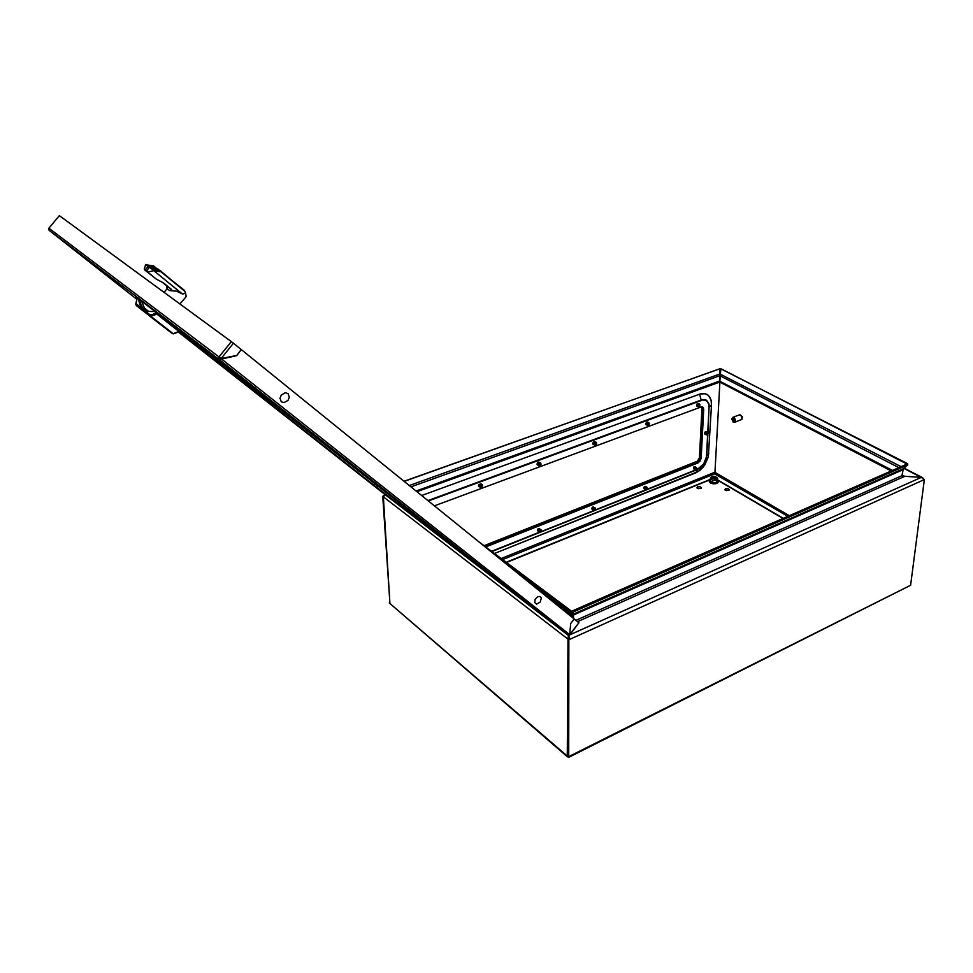 <?xml version="1.0" encoding="UTF-8"?>
<svg xmlns="http://www.w3.org/2000/svg" width="973" height="973" viewBox="0 0 973 973"><rect width="100%" height="100%" fill="white"/><g stroke="black" fill="none" stroke-linecap="round" stroke-linejoin="round"><path stroke-width="1.46" d="M715.946 477.646L713.902 478.546L712.041 477.585L714.085 478.619L715.946 477.731M712.029 477.5L712.808 478.363M711.932 478.473L715.009 478.959L716.76 477.743L715.398 476.527L713.027 476.32L711.299 477.171L711.932 478.473M717.502 480.626L716.469 482.572L712.674 482.523L710.132 481.027L710.326 478.886L712.783 480.394L716.481 480.163L717.612 478.436L716.87 477.548M716.469 482.572L712.601 482.815L710.132 480.857M716.481 480.163L716.359 482.28L717.49 480.553L717.612 478.436M710.241 478.898L711.299 477.171M712.783 480.394L712.601 482.815M715.07 478.497L715.933 477.804M725.517 488.665L724.824 489.711L726.199 490.611L729.385 489.796L727.962 488.568L725.517 488.665M729.057 490.283L725.043 490.027M697.677 486.768L696.972 487.826L698.334 488.701L701.509 487.874L700.098 486.658L697.677 486.768M701.18 488.361L697.191 488.142M717.162 479.896L718.402 480.358M709.366 479.786L710.217 479.507M595.683 444.977L596.534 443.956L596.121 442.995L594.856 444.102L595.683 444.977L593.992 444.539L595.452 442.229L596.546 443.506L595.525 443.129L594.917 444.71L596.254 444.527L596.048 442.983L594.856 444.102L595.5 445.087L593.968 444.223L594.722 442.63L596.035 442.265L596.546 443.506L595.719 443.031L594.831 444.32L595.999 444.795L596.035 442.265L595.294 442.277L596.51 442.812L595.999 444.795L594.442 445.184L594.004 443.883L595.294 442.277L593.992 444.539L595.634 444.989M595.561 442.824L596.51 443.347L595.062 443.165L594.977 445.014L594.625 443.919L595.561 442.824L594.625 443.919L594.977 445.014L594.625 443.919L595.561 442.824M595.44 442.739L594.503 443.846L594.844 444.929L594.503 443.846L595.44 442.739L594.503 443.846L594.844 444.929L594.503 443.846L595.44 442.739M594.831 442.374L593.968 444.32L594.831 442.374M594.685 441.912L595.792 442.204L593.749 442.679L593.372 444.126L594.138 444.904L593.384 443.554L594.685 441.912L593.384 443.554L594.138 444.904L593.384 443.554L594.685 441.912M594.223 441.997L593.36 443.956L594.223 441.997M595.123 443.104L594.637 443.907L595.123 443.104M594.077 441.535L595.184 441.839L593.153 442.301L592.776 443.749L593.53 444.539L592.776 443.189L594.077 441.535L592.776 443.189L593.53 444.539L592.776 443.189L594.077 441.535M595.476 445.026L594.844 444.929L595.476 445.026M594.758 510.484L595.196 508.587L593.956 509.682L594.99 510.363L595.452 508.721L594.016 509.463L594.783 510.484L595.452 508.721L594.016 509.463L594.783 510.484L595.452 508.721L594.016 509.463L594.758 510.484M594.649 508.417L595.573 508.915L594.162 508.757L594.016 510.509L594.649 508.417M594.515 508.332L593.883 510.424L594.515 508.332M594.369 507.882L595.598 509.025L595.233 507.918L594.369 507.882L595.598 509.025L595.233 507.918L593.919 507.942L593.08 509.791L593.785 510.764L593.116 509.463L594.369 507.882L593.08 509.791L594.333 510.679L593.08 509.791L594.369 507.882M593.785 507.492L594.904 507.797L593.335 507.553L592.484 509.366L593.214 510.375L592.521 509.086L593.785 507.492L592.521 509.086L593.214 510.375L592.521 509.086L593.785 507.492M593.189 507.103L594.308 507.407L592.739 507.164L591.9 508.976L592.618 509.986L591.925 508.697L593.189 507.103L591.925 508.697L592.618 509.986L591.925 508.697L593.189 507.103M591.852 508.186L592.739 507.164L591.852 508.186M592.484 509.438L593.335 507.553L592.484 509.438M593.08 509.84L593.919 507.942L593.08 509.84M540.404 532.182L540.842 530.249L539.529 531.38L540.623 532.061L541.061 530.358L539.601 531.149L540.416 532.182L541.17 530.48L539.699 530.93L540.404 532.182M540.112 532.243L539.492 530.747L540.562 530.005L541.243 530.638M539.82 532.182L539.273 530.844L540.891 530.066M540.27 532.219L538.787 532.049L539.139 530.176L540.781 529.494L541.28 530.784L541.037 529.665L539.979 529.531L541.037 529.665L541.28 530.784M538.641 531.453L540.003 529.519M538.069 531.039L538.811 529.239L538.069 531.039L538.811 529.239L540.599 529.446M539.723 532.122L539.395 530.93L540.793 530.005M539.881 530.309L539.346 531.063M538.203 531.635L537.899 529.47L538.811 528.716L537.522 530.297L538.203 531.635L537.899 529.47L540.015 529.032M537.424 529.908L538.835 528.704M538.774 532.036L538.105 530.711L539.419 529.105L538.105 530.711L538.774 532.036L538.105 530.711L539.395 529.117M648.736 425.323L649.222 423.389L647.969 424.447L648.845 425.274L649.441 423.535L648.042 424.228L648.772 425.31L649.441 423.535L648.042 424.228L648.736 425.323M648.541 425.359L647.896 423.9L649.514 423.644M648.273 425.323L647.604 424.228L649.015 423.109M648.663 425.347L647.325 425.371L647.386 423.571L648.809 422.598L649.563 423.778M647.094 424.739L648.249 422.72M647.252 425.274L646.85 423.085L647.763 422.318L646.498 423.96L647.252 425.274L646.85 423.085L648.784 422.598M646.473 424.386L647.641 422.367M646.631 424.909L646.072 423.012L647.142 421.966L645.877 423.608L646.631 424.909L646.072 423.012L647.142 421.966L648.176 422.246M699.38 406.556L699.903 404.671L698.663 405.692L699.38 406.556M699.198 406.592L698.59 405.169L700.122 404.89M698.942 406.556L698.359 405.291L699.636 404.391M699.283 406.58L698.006 406.605L697.933 405.157L699.319 403.892L700.11 404.841M697.799 406.045L698.906 404.026M697.945 406.519L697.386 404.671L699.38 403.892M697.167 405.705L698.273 403.686M697.325 406.179L696.753 404.33L698.76 403.552M554.768 601.545L538.3 589.893M532.049 584.505L531.088 584.068M561.579 608.721L563.331 610.144M555.267 601.922L553.138 601.898M564.972 611.47L563.014 607.663L560.703 608.016M696.23 469.983L696.704 468.159L695.537 469.193L696.23 469.983M695.999 470.044L695.476 468.658L696.972 468.39M695.768 469.983L695.245 468.767L696.522 467.904M696.06 470.032L694.758 469.837L694.977 468.354L696.303 467.405L696.96 468.341M694.673 469.473L695.829 467.514M694.795 469.91L694.442 467.879L696.279 467.405M694.065 469.12L695.221 467.162M694.187 469.558L693.834 467.514L695.671 467.052M693.445 467.66L694.613 466.809M700.609 407.115L702.02 407.505L702.555 409.232L700.049 458.441L698.055 461.616L484.578 546.145M701.326 407.115L701.898 408.721L699.429 457.736L697.41 461.238L483.97 545.683M481.623 487.242L482.413 485.43L480.978 485.673L480.747 486.986L481.623 487.242L480.589 487.534L479.738 486.476L480.248 485.089L482.061 484.432L482.547 485.941M481.38 487.291L480.443 486.877L480.613 485.697L481.647 484.943L482.523 485.673M481.027 487.242L480.394 485.807L482.012 484.943M479.738 486.391L481.112 484.445M479.154 485.977L479.981 484.165L481.854 484.359M479.336 486.707L478.594 485.831L479.008 484.384L481.27 483.958M478.765 486.293L478.534 485.685M479.92 487.12L479.203 485.661L480.553 484.019M715.179 476.77L714.79 477.974L712.406 477.22L715.179 476.77M715.07 476.709L715.885 477.816L713.902 478.436L712.066 477.573L713.014 476.588M714.96 478.461L712.917 478.339M731.732 418.889L733.119 422.027L733.411 417.393L731.732 418.889M734.761 422.221L741.852 419.327L741.657 416.091L739.176 414.924M733.995 417.709L733.751 422.367L734.956 422.039L735.381 420.36L734.481 417.526L733.411 417.393M733.119 422.027L733.739 421.929M707.541 434.87L707.955 432.997L706.848 434.043L707.541 434.87M707.335 434.919L706.775 433.508L708.283 433.24M707.091 434.87L706.544 433.63L707.809 432.742M707.079 435.089L706.07 434.712L706.276 433.192L707.48 432.255L708.259 433.18M705.984 434.372L707.103 432.377M706.118 434.809L705.729 432.742L707.553 432.255M705.364 434.019L706.483 432.036M705.498 434.469L704.963 432.669L706.945 431.915M704.756 433.678L705.23 431.89M646.656 489.772L647.13 487.923L645.902 488.981L646.777 489.723L647.349 488.069L645.963 488.762L646.777 489.723L647.386 488.118L645.963 488.762L646.656 489.772M646.4 489.833L645.841 488.41L647.422 488.154M646.145 489.772L645.622 488.519L646.972 487.655M646.498 489.82L645.135 489.638L645.33 488.118L646.729 487.145L647.459 488.276M645.038 489.2L646.254 487.242M645.16 489.687L644.819 487.607L645.695 486.853L644.467 488.446L645.16 489.687L644.819 487.607L646.741 487.145M644.43 488.823L645.646 486.865M644.564 489.31L644.223 487.23L645.099 486.476L643.858 488.069L644.564 489.31L644.223 487.23L646.145 486.768M643.798 487.461L645.05 486.5M540.051 465.593L540.927 464.522L540.501 463.586L539.151 464.717L540.283 465.471L540.72 463.707L539.224 464.486L540.088 465.581L540.781 463.768L539.224 464.486L540.051 465.593M539.82 465.641L538.945 465.264L539.103 464.097L540.076 463.343L540.903 463.987M539.504 465.593L538.872 464.206L540.392 463.318M540.027 465.593L538.556 465.653L538.543 463.793L540.283 462.783L540.939 464.194L540.684 463.014L539.614 462.844L540.684 463.014L540.939 464.194M538.251 464.851L539.541 462.868M538.422 465.495L537.668 464.668L538.069 463.221L539.018 462.455L537.68 464.097L538.422 465.495L537.668 464.668L538.069 463.221L540.21 462.771M539.893 463.403L538.884 464.705L539.261 465.617L538.933 464.498L539.869 463.695M537.655 464.462L538.945 462.479M539.565 463.574L538.908 464.583M537.826 465.106L537.072 464.279L537.473 462.832L538.422 462.066L537.096 463.707L537.826 465.106L537.072 464.279L537.473 462.832L539.614 462.382M705.778 431.732L704.525 432.754L704.89 434.14M480.48 485.989L480.808 485.442M536.999 464.085L537.291 464.802M592.666 443.53L592.958 444.26M539.468 528.631L538.069 528.728L537.497 530.467M593.785 507.03L592.448 507.14L591.9 508.867M645.622 486.403L644.199 486.682L643.834 488.251M645.756 423.912L646.036 424.654M696.923 404.038L696.704 405.948M695.16 466.699L693.968 466.809L693.469 468.548M910.594 585.211L924.35 479.58L568.791 639.808L568.743 757.359L910.594 585.211L568.208 756.848L567.429 756.179L567.989 639.188L568.791 639.808L569.327 636.281M567.429 756.106L389.905 603.503L567.441 756.836M568.171 756.824L567.32 756.532L568.062 639.091M385.308 494.758L383.398 496.838L389.905 603.479L382.754 496.339L383.411 496.741M714.912 473.133L719.898 382.207M389.918 603.588L389.285 602.968M924.35 479.58L921.309 477.427L923.146 478.205M720.373 374.41L719.947 380.917M902.093 474.909L904.16 476.466M891.329 470.92L719.631 382.073L720.434 374.191L901.071 466.651M409.268 485.527L719.558 374.131L719.497 382.085L416.967 491.754M720.227 375.25L720.008 374.204M382.754 496.339L384.785 494.564M903.759 468.402L921.309 477.39L902.749 476.138L901.983 475.724L903.333 468.779L573.474 614.048L573.523 614.985L572.343 610.898L573.036 611.968L907.797 464.875L903.333 468.779M569.254 636.67L567.989 639.188M568.864 637.656L569.351 635.977M383.398 496.838L567.928 639.152L568.268 636.743L569.241 635.418L569.241 636.5M571.832 617.016L571.638 612.893L570.737 613.829L563.61 608.478M570.81 616.189L570.105 611.737L571.005 610.789L571.638 612.893M485.113 546.534L698.14 462.126L700.56 457.93L703.053 408.855L702.311 406.884M697.483 462.467L699.709 461.713L701.205 458.307L703.71 409.414L703.199 407.48L701.387 406.86L434.42 505.863M646.571 487.753L645.963 489.808L646.571 487.753M646.206 489.978L645.038 489.091L646.291 487.218L645.038 489.091L646.206 489.978M645.829 489.735L646.437 487.668L645.549 488.714L645.963 489.808M539.991 532.365L538.641 531.477L539.979 529.531L538.641 531.477L539.991 532.365M539.492 532.122L539.492 530.48L540.124 529.993L539.151 531.234L539.589 532.195L539.492 530.747L540.915 530.09M648.65 423.206L648.079 425.359L648.65 423.206M648.286 425.554L647.081 424.569L648.371 422.671L647.081 424.569L648.286 425.554M647.945 425.286L648.517 423.121L647.604 424.228L648.079 425.359M740.015 414.741L742.363 416.626L741.815 419.363M539.626 465.812L538.251 464.839L539.614 462.844L538.251 464.839L539.626 465.812M539.139 465.532L538.799 464.413L539.76 463.318L538.799 464.413L539.261 465.617M288.044 400.389L284.177 402.615L281.355 401.849L279.969 398.188L281.306 395.002L285.186 392.776L288.008 393.554L289.382 397.215L288.044 400.389M179.835 303.929L186.062 296.704L185.04 291.438L160.971 271.783L153.989 270.591L147.604 272.039L146.631 270.652L147.908 271.589M185.369 292.289L186.147 295.901M160.423 270.883L152.42 269.266L161.092 271.297L185.04 291.438M166.93 286.171L167.064 288.701L166.468 285.661L171.625 289.516L169.557 290.513L167.064 288.701L167.368 288.032M185.369 293.116L182.62 294.041L176.502 291.134L169.557 290.513M149.039 267.21L152.408 269.253L147.993 266.468L145.33 269.703L146.631 270.652L149.307 267.405M147.993 266.468L145.938 264.413L144.284 268.962L145.366 270.409L144.284 268.962M158.733 270.372L157.103 268.67L149.1 267.247M171.309 289.163L163.428 282.863L156.312 279.093L144.563 269.837M153.6 266.018L152.822 265.665M156.908 268.378L148.224 266.614M146.278 265.07L147.519 266.128M159.645 270.53L160.581 271.662M184.359 290.319L161.153 271.917M157.188 269.326L150.997 268.645M152.092 317.757L147.762 314.413L152.092 317.757M153.904 319.168L140.769 309.049L153.904 319.168M169.643 331.489L165.288 328.132L169.643 331.489M160.703 324.605L156.434 321.309L160.703 324.605M167.867 330.102L154.671 319.922L167.867 330.102M143.226 310.922L138.969 307.65L143.226 310.959M150.706 316.797L161.518 325.189L150.681 316.797M158.514 322.805L155.011 320.068L158.514 322.805M144.807 312.187L146.035 313.148L144.807 312.187M153.479 318.986L151.788 317.66L153.479 318.974M153.393 318.913L152.153 317.952L153.393 318.913M154.598 319.862L152.019 317.843L154.598 319.862M153.649 319.108L151.739 317.624L153.649 319.108M154.172 319.399L156.908 321.528L154.172 319.399M165.605 328.339L162.795 326.15L165.605 328.339M156.179 312.236L157.346 313.148L155.85 314.583L150.45 316.334L136.621 305.802L173.097 333.8L179.871 330.893L178.983 331.513L156.677 313.963L155.303 311.567L148.103 311.311L143.299 308.976L140.939 304.683L139.905 299.891L141.547 301.156L144.49 308.246L148.784 311.457M142.654 308.405L139.784 304.257L138.47 298.76L137.497 298.03L137.011 298.93M179.312 331.611L179.883 330.917M149.416 315.811L150.961 317.003L149.416 315.811M159.414 323.498L157.857 322.294L159.426 323.498M49.039 230.175L48.942 228.12L59.353 215.641L232.632 342.654L574.228 618.95L570.713 623.559L569.752 634.627L568.281 635.247L219.047 359.451L49.173 230.297L136.731 299.185M418.062 517.539L203.88 349.623M179.044 331.817L375.104 486.159L490.064 574.362L246.388 382.061L179.664 331.173M137.011 298.662L135.405 297.446L136.974 298.711L135.77 304.233L136.098 303.685L150.11 314.838L152.761 314.559L155.656 312.892M220.129 358.052L218.986 357.018L218.609 357.711L219.618 359.524L236.634 355.571L241.231 349.611M219.047 359.451L220.068 358.028L221.066 358.636L569.752 634.627L578.947 622.769L569.983 634.737M236.5 355.461L221.078 358.502L49.051 228.241M540.234 602.044L536.573 604.136L534.615 602.579L535.199 599.259L537.874 596.68L540.064 596.473L541.353 597.909L540.234 602.044M710.205 479.725L709.402 480.869L710.035 482.097L713.854 483.313L717.648 482.353L717.515 480.151M710.606 483.034L715.325 483.8L718.013 481.915M707.772 432.28L709.098 407.407L711.482 404.695L711.348 401.448L709.974 397.337L707.335 394.564L703.722 393.445L700.961 393.7L421.625 495.525M695.841 470.166L699.648 468.402L703.163 465.106L705.717 460.703L706.787 456.021L703.759 463.926L697.823 469.035L695.634 472.927L494.418 553.503L698.432 471.467L704.671 465.155L708.38 456.763L711.482 404.695M709.098 407.407L708.806 404.294L707.03 401.265L704.841 400.171L701.205 400.037L427.877 500.572M695.634 472.927L699.806 470.458L703.564 466.651L708.368 456.775L711.458 404.707L711.02 399.964L708.32 395.342L704.999 393.651L699.526 394.138M708.04 432.426L709.074 403.977L706.532 400.304L704.063 399.562L701.205 400.037L699.526 394.162L421.662 495.549M707.918 434.603L706.787 456.021L708.867 453.394M155.218 267.855L153.284 265.799M156.118 268.025L157.906 269.047L148.31 266.638M154.281 267.089L156.227 268.037L154.403 266.553M157.784 269.594L161.25 271.418M137.096 298.747L136.098 303.685M136.548 304.44L136.609 305.802L135.77 304.233L136.512 305.717M179.251 331.659L173.376 333.873L151.07 316.42L150.779 314.972M172.16 333.459L149.878 316.018L149.891 314.705M717.515 480.115L718.293 482.182L716.773 483.472L713.331 483.885L710.448 483.046M710.205 479.689L709.147 481.27L710.424 483.022M568.962 637.437L569.363 635.624M186.147 296.4L185.223 291.888M146.315 264.875L153.26 265.787M172.428 333.63L173.462 333.909M163.561 326.758L160.144 324.082L163.586 326.758M553.175 601.886L552.396 601.302M539.261 590.672L539.699 590.234M733.606 421.844L733.897 417.198M904.562 476.284L902.226 475.067M719.704 380.784L719.679 381.696M389.893 603.455L383.398 496.789M572.696 617.721L572.72 614.389M573.498 618.366L573.523 614.985L902.701 469.886M719.619 374.666L720.239 374.447L719.473 381.72M720.19 375.335L719.582 381.671M904.574 476.32L921.322 477.427L569.436 634.968M564.766 610.229L570.81 614.766L571.856 614.316M573.036 611.968L573.474 614.048L572.781 612.978M572.343 610.898L907.104 463.999L907.797 464.875M907.152 464.06L721.48 369.071L720.871 368.852L720.434 374.191M905.741 464.595L907.627 463.647M907.031 463.44L720.871 368.852M719.558 374.131L719.838 368.791L719.229 368.949L404.05 481.307M719.838 368.791L404.123 481.355M479.689 542.484L571.005 610.789M504.999 562.953L570.105 611.737M698.14 462.844L485.722 546.996M156.312 279.093L147.604 272.039M161.542 281.659L166.468 285.661M182.194 293.846L153.868 270.774M139.905 299.891L138.47 298.76M141.547 301.156L155.23 311.579M179.518 330.613L157.346 313.148M178.606 332.134L384.785 494.357L568.025 635.089M236.634 355.571L241.365 349.708M218.986 357.018L231.343 341.669M578.801 622.659L574.228 618.962M782.973 518.475L717.77 480.334M709.974 479.847L506.459 562.503M553.746 601.642L561.676 607.59M697.519 461.895L696.863 461.518M700.074 458.113L699.429 457.736M702.555 409.232L701.886 408.867M789.407 515.641L714.839 472.306L501.168 558.551M502.542 559.584L714.693 473.815L787.814 516.347M719.558 375.87L410.959 486.889M719.254 381.234L416.091 491.049M898.918 467.599L720.227 375.906M892.436 470.433L719.923 381.282M901.983 475.724L575.955 620.348M904.245 476.466L577.573 621.662M701.265 400.511L428.363 500.961M703.041 409.049L703.71 409.414M700.56 457.93L701.205 458.307M706.507 456.215L707.639 434.822M697.823 469.035L696.838 469.436M695.026 470.154L647.276 489.2M645.415 489.954L595.415 509.901M593.494 510.667L541.073 531.574M539.103 532.365L491.535 551.338M695.707 470.214L646.279 489.942M646.145 490.003L594.406 510.643M594.26 510.703L540.064 532.34M539.918 532.389L491.851 551.582M146.668 271.358L145.366 270.409M153.71 266.043L154.208 266.407M157.018 268.402L157.711 268.901M160.533 270.908L161.056 271.272M153.685 266.821L147.689 265.763L148.893 266.736M162.661 282.352L165.045 284.08M221.078 358.502L233.411 343.274M377.39 486.391L376.636 487.339M374.24 483.934L373.486 484.895M716.517 477.196L717.089 477.779M711.36 477.074L710.874 477.475M718.123 480.188L783.338 518.317M506.167 562.297L709.889 479.58M531.745 584.214L539.395 589.942M554.963 601.63L562.893 607.578M732.864 417.332L739.675 414.729M904.075 468.122L922.282 477.439M167.064 288.689L164.06 292.362M146.169 264.644L145.074 265.97M157.906 269.047L159.742 270.543L152.408 269.253M137.521 298.042L136.962 298.723M48.954 228.144L59.365 215.653"/></g></svg>
